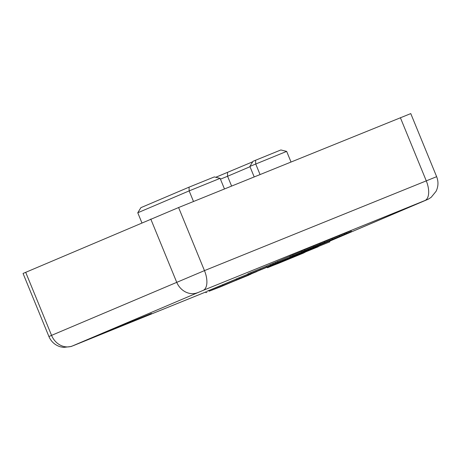 <?xml version="1.0" encoding="UTF-8"?>
<svg xmlns="http://www.w3.org/2000/svg" width="461" height="461" viewBox="0 0 461 461"><rect width="100%" height="100%" fill="white"/><g stroke="black" fill="none" stroke-linecap="round" stroke-linejoin="round"><path stroke-width="0.69" d="M104.082 332.767L151.479 313.44L104.082 332.767M316.528 246.618L270.204 265.444L329.471 241.017L329.811 241.829L293.121 256.754M324.25 241.691L351.069 230.696L351.409 231.514L308.789 248.969M308.801 249.009L301.822 251.792L301.488 250.974L324.204 241.581L324.538 242.4L318.205 245.091L339.55 236.435L339.215 235.617M290.107 256.973L336.426 237.899L290.107 256.973L289.773 256.155L301.598 251.303M301.869 251.96L301.557 251.136M276.012 262.079L289.813 256.253M270.204 265.444L269.869 264.626L275.58 262.251M248.151 274.647L297.731 254.368L248.151 274.647L247.816 273.834L269.898 264.695M236.43 279.827L282.754 260.753L236.43 279.827L236.095 279.009L247.92 274.157M248.191 274.819L247.88 273.99M206.568 291.456L236.13 279.095M215.771 177.278L252.697 161.794M286.661 151.392L249.879 166.409L252.997 161.304L280.87 149.958L286.661 151.392L291.012 161.995M250.006 166.721L227.578 176.269L231.595 186.065M227.48 172.529L227.578 176.269L220.444 179.162M249.879 166.409L254.19 176.915M426.471 199.947A17.662 15.357 -113.1 0 0 426.69 199.861L329.557 241.218L424.921 200.535L203.14 290.378L72.492 345.94A17.662 15.357 -113.1 0 1 51.557 335.366L204.465 270.619L436.642 176.672L410.768 113.59L178.597 207.536L23.05 273.454L48.924 336.536L51.557 335.366L25.683 272.284M224.467 188.958L220.116 178.349L189.154 190.894L137.77 212.769L141.884 222.801M137.77 212.769L140.887 207.663L189.056 187.154L189.154 190.894L193.505 201.497M255.601 160.198L255.705 163.932L260.05 174.54M189.056 187.154L214.325 176.92L220.116 178.349M255.671 272.03L220.335 286.898L209.127 291.208L256.691 271.621M206.903 292.274L205.917 292.631L205.583 291.813M213.962 289.249L248.715 275.171L211.83 290.188M248.669 275.061L250.807 274.249M209.127 291.208L208.793 290.39M222.934 285.451L222.6 284.633M272.468 265.017L272.117 265.127M239.449 278.542L239.109 277.724M276.404 263.392L276.854 263.208M266.585 266.988L266.251 266.17M260.252 269.685L259.918 268.867M251.164 273.367L250.83 272.549M276.346 262.897L275.903 263.041L275.563 262.223M310.904 248.548L311.763 248.197M304.629 251.262L280.599 261.174L306.104 250.703M277.874 262.159L277.539 261.341M273.217 264.159L272.883 263.346M326.14 242.163L325.794 242.267M293.121 255.688L292.787 254.87M330.082 240.533L330.525 240.354M339.55 236.435L346.459 233.514L346.125 232.701M346.459 233.514L351.409 231.514M346.297 233.589L345.963 232.77M344.621 234.321L344.286 233.502M301.822 251.792L320.262 244.128L319.928 243.31M320.262 244.128L324.538 242.4M313.929 246.825L313.595 246.007M304.842 250.507L304.502 249.689M267.115 266.925L267.455 267.743L303.447 253.077L278.467 263.364L269.76 266.723L269.604 266.337M305.672 251.908L303.447 253.077M274.572 264.775L298.636 255.031L273.108 265.421M298.601 254.956L300.048 254.403M280.864 261.767L318.349 246.71L281.677 261.675L277.044 263.381L280.795 261.589M285.653 259.825L285.515 259.497M275.01 264.072L276.957 263.168M282.305 261.243L280.882 261.865M293.138 256.794L288.505 258.5L292.251 256.714M292.326 256.886L297.005 254.691M286.437 259.122L288.419 258.304M297.109 254.945L329.811 241.829M307.666 250.698L307.516 250.329M303.39 252.426L303.24 252.063M298.163 254.651L297.979 254.195M293.761 256.362L292.337 256.984M72.492 345.94L205.669 292.032L73.973 345.381A17.662 8.724 -112.1 0 0 74.048 345.352M424.921 200.535A17.662 8.724 -112.1 0 0 426.246 180.775L400.378 117.693M203.14 290.378A17.662 8.724 -112.1 0 0 204.465 270.619L178.597 207.536M197.579 292.677A17.662 15.357 -113.1 0 1 176.638 282.103L150.764 219.021M73.904 345.41A17.662 8.724 -112.1 0 0 73.973 345.381L71.08 346.511L63.543 347.41L60.276 346.776C54.94 345.082 51.154 341.67 48.924 336.536M332.548 239.282L332.214 238.464M426.69 199.861C427.145 199.527 427.151 200.068 431.225 197.256L436.094 191.28C438.382 186.486 438.567 181.617 436.642 176.672"/></g></svg>
